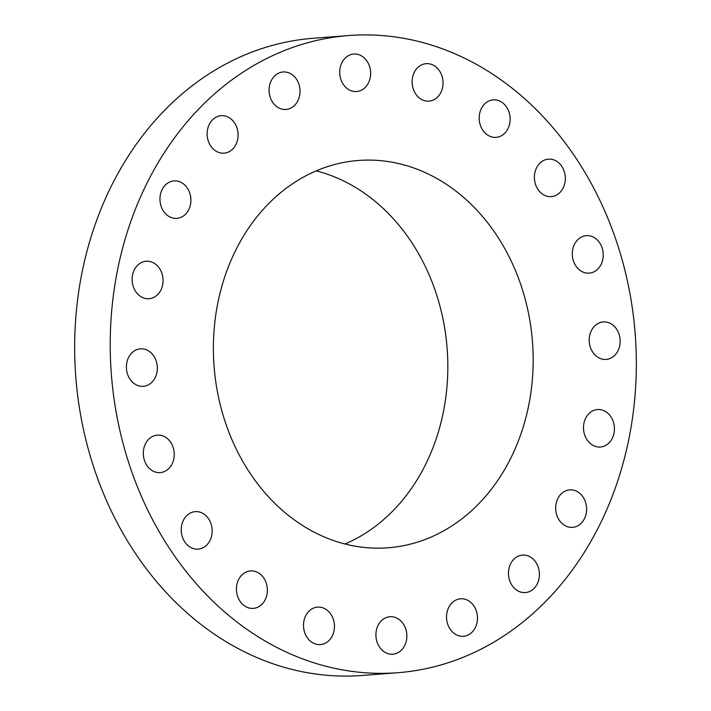 <?xml version="1.0" encoding="UTF-8"?>
<svg xmlns="http://www.w3.org/2000/svg" width="711" height="711" viewBox="0 0 711 711"><rect width="100%" height="100%" fill="white"/><g stroke="black" fill="none" stroke-linecap="round" stroke-linejoin="round"><path stroke-width="1.07" d="M314.946 607.585A18.797 15.455 85.6 0 0 303.757 628.631A18.797 15.455 85.6 0 0 320.43 644.593A18.797 15.455 85.6 0 0 323.016 644.122A18.797 15.455 85.6 0 0 334.214 623.076A18.797 15.455 85.6 0 0 317.533 607.114A18.797 15.455 85.6 0 0 314.946 607.585M627.244 280.232A319.523 262.697 85.6 0 0 348.648 35.55A319.523 262.697 85.6 0 0 119.315 428.022A319.523 262.697 85.6 0 0 397.911 672.704A319.523 262.697 85.6 0 0 627.244 280.232M218.908 399.04A194.219 159.682 85.6 0 0 388.25 547.772A194.219 159.682 85.6 0 0 527.651 309.205A194.219 159.682 85.6 0 0 358.308 160.482A194.219 159.682 85.6 0 0 218.908 399.04M382.927 619.441A18.797 15.455 85.6 0 0 376.768 641.118A18.797 15.455 85.6 0 0 392.828 654.209A18.797 15.455 85.6 0 0 399.84 651.498A18.797 15.455 85.6 0 0 405.99 629.822A18.797 15.455 85.6 0 0 389.93 616.73A18.797 15.455 85.6 0 0 382.927 619.441M449.956 605.319A18.797 15.455 85.6 0 0 448.374 625.92A18.797 15.455 85.6 0 0 463.456 636.283A18.797 15.455 85.6 0 0 474.05 629.768A18.797 15.455 85.6 0 0 475.641 609.158A18.797 15.455 85.6 0 0 460.559 598.804A18.797 15.455 85.6 0 0 449.956 605.319M509.485 566.614A18.797 15.455 85.6 0 0 525.393 592.574A18.797 15.455 85.6 0 0 538.405 581.047A18.797 15.455 85.6 0 0 522.496 555.087A18.797 15.455 85.6 0 0 509.485 566.614M555.682 507.103A18.797 15.455 85.6 0 0 572.586 527.349A18.797 15.455 85.6 0 0 586.593 510.125A18.797 15.455 85.6 0 0 569.689 489.87A18.797 15.455 85.6 0 0 555.682 507.103M584.024 432.617A18.797 15.455 85.6 0 0 600.413 447.015A18.797 15.455 85.6 0 0 613.904 423.925A18.797 15.455 85.6 0 0 597.516 409.536A18.797 15.455 85.6 0 0 584.024 432.617M591.73 350.452A18.797 15.455 85.6 0 0 606.145 359.419A18.797 15.455 85.6 0 0 617.655 330.899A18.797 15.455 85.6 0 0 603.248 321.932A18.797 15.455 85.6 0 0 591.73 350.452M578.061 268.651A18.797 15.455 85.6 0 0 589.223 273.131A18.797 15.455 85.6 0 0 602.59 260.35A18.797 15.455 85.6 0 0 597.489 240.14A18.797 15.455 85.6 0 0 586.326 235.652A18.797 15.455 85.6 0 0 572.959 248.441A18.797 15.455 85.6 0 0 578.061 268.651M544.342 195.205A18.797 15.455 85.6 0 0 551.309 196.618A18.797 15.455 85.6 0 0 565.192 180.967A18.797 15.455 85.6 0 0 555.371 160.544A18.797 15.455 85.6 0 0 548.412 159.14A18.797 15.455 85.6 0 0 534.53 174.782A18.797 15.455 85.6 0 0 544.342 195.205M493.878 137.33A18.797 15.455 85.6 0 0 496.109 137.347A18.797 15.455 85.6 0 0 510.134 118.773A18.797 15.455 85.6 0 0 495.434 99.896A18.797 15.455 85.6 0 0 493.212 99.869A18.797 15.455 85.6 0 0 479.187 118.453A18.797 15.455 85.6 0 0 493.878 137.33M431.613 100.669A18.797 15.455 85.6 0 0 442.802 79.614A18.797 15.455 85.6 0 0 426.129 63.661A18.797 15.455 85.6 0 0 423.543 64.132A18.797 15.455 85.6 0 0 412.353 85.178A18.797 15.455 85.6 0 0 429.026 101.14A18.797 15.455 85.6 0 0 431.613 100.669M363.632 88.813A18.797 15.455 85.6 0 0 369.791 67.136A18.797 15.455 85.6 0 0 353.731 54.045A18.797 15.455 85.6 0 0 346.728 56.756A18.797 15.455 85.6 0 0 340.569 78.432A18.797 15.455 85.6 0 0 356.629 91.523A18.797 15.455 85.6 0 0 363.632 88.813M296.603 102.935A18.797 15.455 85.6 0 0 298.185 82.325A18.797 15.455 85.6 0 0 283.102 71.971A18.797 15.455 85.6 0 0 272.509 78.486A18.797 15.455 85.6 0 0 270.927 99.096A18.797 15.455 85.6 0 0 286 109.45A18.797 15.455 85.6 0 0 296.603 102.935M237.074 141.64A18.797 15.455 85.6 0 0 221.165 115.68A18.797 15.455 85.6 0 0 208.154 127.198A18.797 15.455 85.6 0 0 224.063 153.158A18.797 15.455 85.6 0 0 237.074 141.64M190.877 201.151A18.797 15.455 85.6 0 0 173.973 180.896A18.797 15.455 85.6 0 0 159.966 198.129A18.797 15.455 85.6 0 0 176.87 218.375A18.797 15.455 85.6 0 0 190.877 201.151M162.535 275.628A18.797 15.455 85.6 0 0 146.146 261.239A18.797 15.455 85.6 0 0 132.664 284.329A18.797 15.455 85.6 0 0 149.052 298.718A18.797 15.455 85.6 0 0 162.535 275.628M154.829 357.793A18.797 15.455 85.6 0 0 140.414 348.834A18.797 15.455 85.6 0 0 128.904 377.354A18.797 15.455 85.6 0 0 143.311 386.313A18.797 15.455 85.6 0 0 154.829 357.793M168.498 439.602A18.797 15.455 85.6 0 0 157.335 435.114A18.797 15.455 85.6 0 0 143.969 447.903A18.797 15.455 85.6 0 0 149.07 468.114A18.797 15.455 85.6 0 0 160.233 472.593A18.797 15.455 85.6 0 0 173.6 459.813A18.797 15.455 85.6 0 0 168.498 439.602M202.217 513.04A18.797 15.455 85.6 0 0 195.249 511.636A18.797 15.455 85.6 0 0 181.367 527.278A18.797 15.455 85.6 0 0 191.188 547.71A18.797 15.455 85.6 0 0 198.147 549.114A18.797 15.455 85.6 0 0 212.038 533.472A18.797 15.455 85.6 0 0 202.217 513.04M252.681 570.924A18.797 15.455 85.6 0 0 250.45 570.897A18.797 15.455 85.6 0 0 236.434 589.481A18.797 15.455 85.6 0 0 251.125 608.358A18.797 15.455 85.6 0 0 253.347 608.385A18.797 15.455 85.6 0 0 267.372 589.801A18.797 15.455 85.6 0 0 252.681 570.924M348.648 35.55L313.089 38.296A319.523 262.697 85.6 0 0 83.756 430.768A319.523 262.697 85.6 0 0 362.352 675.45L397.911 672.704M345.031 543.986A194.219 159.682 85.6 0 0 442.304 315.808A194.219 159.682 85.6 0 0 316.182 170.862"/></g></svg>
